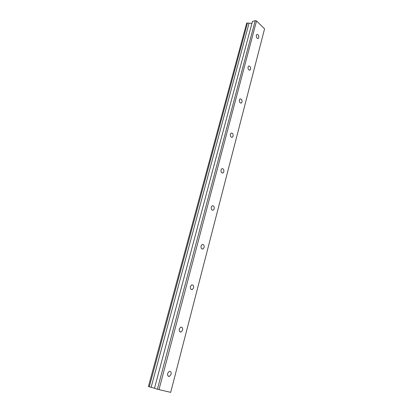 <?xml version="1.0" encoding="UTF-8"?>
<svg xmlns="http://www.w3.org/2000/svg" width="413" height="413" viewBox="0 0 413 413"><rect width="100%" height="100%" fill="white"/><g stroke="black" fill="none" stroke-linecap="round" stroke-linejoin="round"><path stroke-width="0.62" d="M167.632 373.398C167.342 375.536 167.962 376.527 169.485 376.362L171.101 374.307C171.385 372.17 170.765 371.184 169.237 371.354L167.632 373.398M256.328 35.312C256.251 37.531 256.901 38.574 258.285 38.44L258.786 37.64C258.863 35.42 258.208 34.382 256.824 34.516L256.328 35.312M248.022 66.978C247.924 69.203 248.59 70.241 250.004 70.081L250.567 69.198C250.66 66.973 249.994 65.941 248.574 66.101L248.022 66.978M239.38 99.91C239.266 102.14 239.938 103.167 241.388 102.987L242.018 102.016C242.132 99.786 241.46 98.764 240.005 98.944L239.38 99.91M230.387 134.189C230.253 136.424 230.929 137.441 232.411 137.24L233.123 136.166C233.257 133.936 232.581 132.919 231.094 133.12L230.387 134.189M221.022 169.898C220.862 172.128 221.538 173.14 223.046 172.928L223.856 171.741C224.016 169.511 223.335 168.499 221.822 168.716L221.022 169.898M211.249 207.13C211.069 209.355 211.745 210.356 213.278 210.14L214.202 208.818C214.383 206.593 213.707 205.591 212.168 205.813L211.249 207.13M201.059 245.983C200.852 248.198 201.523 249.194 203.067 248.972L204.125 247.501C204.332 245.291 203.661 244.295 202.112 244.517L201.059 245.983M190.414 286.565C190.181 288.759 190.837 289.75 192.386 289.544L193.604 287.897C193.836 285.703 193.176 284.717 191.622 284.929L190.414 286.565M179.283 328.991C179.02 331.164 179.66 332.155 181.204 331.964L182.608 330.126C182.866 327.958 182.221 326.972 180.672 327.168L179.283 328.991M247.475 22.978L246.654 23.226L148.427 386.527L149.284 386.78L247.475 22.978L251.915 23.453M149.284 386.78L154.508 388.205M264.573 28.833L170.688 392.35L158.979 389.624L256.519 20.975L264.573 28.833L170.688 392.35M157.389 389.206L255.224 20.65L252.441 21.486L154.472 388.334L158.979 389.624M255.224 20.65L256.519 20.975M151.148 387.286L249.049 23.195M169.485 376.362L168.019 375.969M258.285 38.44L257.805 38.574M250.004 70.081L249.442 70.21M241.388 102.987L240.727 103.105M232.411 137.24L231.636 137.343M223.046 172.928L222.153 172.995M213.278 210.14L212.251 210.155M203.067 248.972L201.911 248.92M192.386 289.544L191.111 289.394M181.204 331.964L179.82 331.701"/></g></svg>
